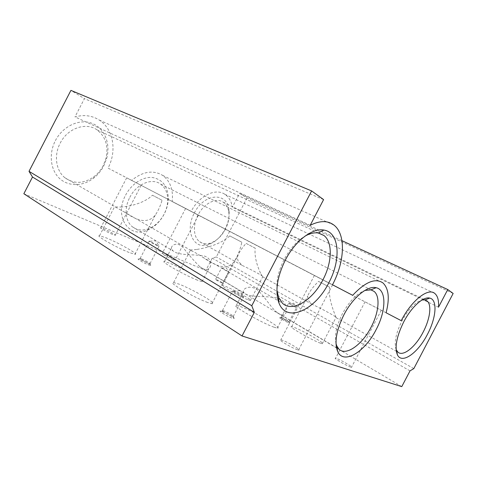 <?xml version="1.0" encoding="UTF-8"?>
<svg xmlns="http://www.w3.org/2000/svg" width="477" height="477" viewBox="0 0 477 477"><rect width="100%" height="100%" fill="white"/><g stroke="black" fill="none" stroke-linecap="round" stroke-linejoin="round"><path stroke-width="0.36" stroke-dasharray="2.38 1.79" d="M233.724 291.28C236.705 292.449 243.675 296.289 243.741 296.807L242.495 296.533C238.911 295.144 230.552 290.362 232.675 290.922L233.724 291.28M232.198 316.293C228.531 315.07 220.249 310.139 222.473 310.521L223.552 310.813C226.79 311.916 234.153 316.138 233.503 316.525L232.198 316.293M140.298 259.595C144.126 261.062 151.167 264.991 150.732 265.421L148.675 264.932C143.845 263.101 135.414 258.081 138.89 259.112L140.298 259.595M141.687 258.928C146.242 260.931 149.062 262.505 150.154 263.644L148.49 263.238C145.02 261.915 138.64 258.254 140.137 258.451L141.687 258.928M221.871 311.493C225.871 312.846 234.928 318.046 234.135 318.553L232.532 318.278C227.326 316.549 216.355 309.722 221.292 311.308L221.871 311.493M157.589 245.721C154.184 244.284 147.757 240.7 149.188 241.04L159.187 246.186L157.589 245.721M203.28 268.867L199.809 266.762C193.895 260.728 188.171 254.14 182.649 246.985C177.086 241.732 171.303 245.059 171.482 248.123L172.877 250.807L175.548 252.434C182.244 255.356 193.716 254.39 202.701 255.684C211.508 257.073 212.307 265.993 208.843 268.634C207.501 269.72 205.647 269.797 203.28 268.867M197.4 280.16C185.016 275.402 159.187 260.722 164.505 261.551L169.907 263.286C182.482 268.283 207.09 282.241 202.081 281.627L197.4 280.16M350.792 367.141C346.558 365.859 332.469 357.559 335.575 358.191L336.351 358.4C340.632 359.736 354.489 367.88 351.471 367.314L350.792 367.141M365.71 302.185L381.278 310.283L365.71 302.185M280.595 314.677L277.232 312.632C270.697 307.635 264.437 295.818 256.99 289.646C249.519 284.417 242.465 288.895 243.407 291.793L244.164 293.039L246.597 294.536C253.484 297.457 267.209 295.71 277.703 298.179C287.571 301.255 288.197 312.823 284.238 314.76L280.595 314.677M274.06 327.204C261.366 322.863 228.99 303.986 236.348 305.346L240.354 306.52C253.299 311.195 284.185 329.13 277.28 328.104L274.06 327.204M260.943 273.995L262.678 276.833C265.409 277.262 252.5 270.179 242.34 265.492L238.446 261.521C237.451 259.601 237.272 257.598 237.922 255.517C239.484 251.761 242.209 247.718 246.096 243.383L255.255 248.189C253.961 257.347 258.129 268.247 260.943 273.995M335.134 315.13L336.249 317.783C337.835 317.569 322.392 308.965 311.898 304.225L308.124 300.152L307.725 296.002C309.454 291.626 313.061 286.755 318.558 281.394L329.589 287.178C328.289 297.302 332.886 309.287 335.134 315.13M396.131 349.575C393.93 342.826 395.85 333.31 401.896 321.027C408.527 309.066 415.24 302.054 422.044 299.991M225.359 229.264C221.513 236.348 216.528 240.968 210.417 243.109C206.32 244.355 202.743 243.896 199.69 241.738C193.471 237.439 192.565 225.233 198.027 215.014C203.888 203.315 216.314 197.245 223.218 202.194C226.289 204.299 228.149 207.608 228.811 212.134C229.479 217.703 228.328 223.409 225.359 229.264M255.255 248.189L246.096 243.383M247.611 299.586C239.037 296.295 218.514 284.668 222.389 285.347L225.508 286.361C234.213 289.795 254.026 300.999 250.365 300.462L247.611 299.586M194.3 213.076C204.204 192.863 227.493 191.832 228.954 209.946C229.693 216.188 228.405 222.58 225.09 229.127C220.791 237.045 215.21 242.215 208.348 244.635C193.871 250.109 184.462 230.987 194.3 213.076M125.594 195.188C131.419 183.919 142.861 176.526 152.366 177.498C162.472 179.376 167.779 186.245 168.292 198.098C168.232 203.554 166.861 208.902 164.171 214.143C160.039 221.829 154.423 227.195 147.31 230.242C129.106 238.822 113.8 216.558 125.594 195.188M129.804 197.371C136.488 183.919 151.984 177.587 160.588 184.08C165.286 187.568 167.677 192.827 167.761 199.857C167.707 204.728 166.479 209.51 164.076 214.197C160.379 221.078 155.359 225.871 149.009 228.584C142.748 230.981 137.251 230.415 132.517 226.891C125.368 221.477 123.978 208.282 129.804 197.371M336.023 343.655C334.359 335.605 336.464 325.678 342.337 313.89C349.164 301.488 356.677 293.665 364.875 290.427M276.916 290.159C276.183 280.738 278.592 270.537 284.137 259.536C289.956 248.72 296.927 240.915 305.047 236.109M122.046 206.964C118.093 207.119 115.613 207.018 114.611 206.648L123.871 211.758C130.448 216.176 138.98 221.262 145.747 220.481C149.808 219.957 152.992 218.156 155.299 215.091C158.102 210.947 160.361 206.01 162.073 200.28L152.461 195.224C144.632 202.773 131.628 206.076 122.046 206.964M196.596 249.489L190.532 249.996C189.16 249.853 189.649 250.198 191.998 251.033C194.485 252.106 198.056 254.163 202.713 257.21C210.488 262.398 219.658 267.865 226.432 266.506C229.049 266.041 231.297 264.824 233.175 262.857C237.057 257.699 239.943 250.824 241.839 242.233L229.795 235.9C220.875 244.254 206.297 247.909 196.596 249.489M103.217 165.591C100.909 169.997 97.857 173.682 94.052 176.639C83.904 183.824 74.221 184.217 65.009 177.826C56.024 170.909 53.645 155.424 60.197 143.166C67.633 128.104 86.057 121.897 96.986 129.851C105.763 136.708 108.726 146.35 105.87 158.781L103.217 165.591M173.199 259.643C168.989 257.932 160.689 253.287 162.21 253.502L164.118 254.152C168.345 255.887 176.502 260.448 175.023 260.257L173.199 259.643M187.354 209.445L198.438 215.21L187.354 209.445M55.374 140.649C62.904 125.946 79.742 118.409 92.168 123.394C104.666 128.241 110.73 143.768 106.729 158.275L103.765 165.877C101.19 170.802 97.779 174.916 93.528 178.225C83.01 186.394 68.676 186.853 59.625 178.517C50.544 170.253 48.469 153.898 55.374 140.649M112.62 234.422C107.635 232.388 99.091 227.607 100.754 227.797L103.455 228.704C108.458 230.761 116.835 235.447 115.201 235.28L112.62 234.422M129.184 179.119L141.132 185.332L129.184 179.119M297.487 349.76C292.002 348.091 276.976 339.081 280.822 339.809L282.044 340.125C287.565 341.866 302.323 350.684 298.554 350.035L297.487 349.76M315.5 275.974L332.57 284.852L315.5 275.974M280.655 317.974C283.243 318.934 290.219 322.851 289.688 323.06L288.823 322.851C285.753 321.725 277.65 317.002 280.13 317.795L280.655 317.974M281.907 317.497C284.006 318.278 289.67 321.456 289.235 321.611L288.537 321.438C286.266 320.604 280.094 317.08 281.281 317.3L281.907 317.497M295.841 307.432L288.543 303.378L295.841 307.432M222.318 268.307L228.799 271.824L222.318 268.307M221.984 282.968C218.257 281.239 216.123 280.041 215.568 279.361L216.415 279.647C220.13 281.37 222.258 282.563 222.807 283.237L221.984 282.968M207.704 302.484C194.419 297.892 166.407 281.418 173.604 282.551L178.648 283.994C192.088 288.865 218.854 304.559 211.943 303.658L207.704 302.484M129.124 252.488C116.686 247.676 94.619 235.137 99.52 235.733L106.043 237.802C118.612 242.805 139.642 254.754 134.937 254.295L129.124 252.488M329.589 287.178L318.558 281.394M320.478 343.202C311.97 340.286 286.599 325.642 291.727 326.667L293.951 327.323C302.633 330.43 327.139 344.531 322.321 343.72L320.478 343.202M152.461 195.224L162.073 200.28M229.795 235.9L241.839 242.233M453.15 293.45L247.003 197.961L239.549 193.406L232.365 207.209C231.405 201.324 228.877 197.007 224.798 194.27C215.58 187.783 198.998 195.803 191.164 211.442L172.167 201.538C173.473 189.87 170.307 181.159 162.675 175.411C153.218 169.74 142.861 171.404 131.604 180.389L108.017 168.095C117.068 151.275 113.58 129.13 99.264 120.079C92.103 115.529 84.006 114.468 74.978 116.895L84.435 98.632L70.93 90.38M341.961 240.694L239.549 193.406M438.506 307.194L232.365 207.209M401.223 320.669L191.164 211.442M332.487 284.775L108.017 168.095M352.676 295.317L131.604 180.389M386.102 312.775L172.167 201.538M310.211 225.293L74.978 116.895M323.597 199.607L84.435 98.632M23.85 193.74L205.802 270.471L212.223 258.129L216.302 256.966L247.003 197.961M401.771 386.62L205.802 270.471M410.011 370.873L212.223 258.129M413.821 368.602L216.302 256.966M233.652 291.256L239.788 290.618L243.741 296.807M222.473 310.521L232.675 290.922M150.154 263.644L150.732 265.421M233.503 316.525L234.135 318.553M140.137 258.451L149.188 241.04M164.505 261.551L171.482 248.123M365.018 301.822L335.575 358.191M236.348 305.346L243.407 291.793M199.69 241.738L242.34 265.492M262.654 276.803L311.898 304.225M336.249 317.783L396.321 351.239M396.685 351.442L397.854 352.092M222.389 285.347L237.922 255.517M228.811 212.134L228.954 209.946M167.761 199.857L168.292 198.098M132.517 226.891L172.877 250.807M199.809 266.762L244.164 293.039M277.232 312.632L336.482 347.733M337.126 348.115L339.016 349.236M65.009 177.826L115.404 206.881M123.871 211.758L191.998 251.033M202.713 257.21L278.163 300.701M278.801 301.07L282.306 303.092M185.589 208.521L162.21 253.502M105.87 158.781L106.729 158.275M126.685 177.814L100.754 227.797M314.415 275.408L280.822 339.809M289.235 321.611L289.688 323.06M149.856 241.249L155.633 240.742L159.187 246.186M281.281 317.3L288.543 303.378M288.865 303.485L293.695 303.187L296.527 307.629M221.745 268.074L226.223 267.788L228.799 271.824M215.568 279.361L221.483 267.991M173.604 282.551L190.532 249.996M99.52 235.733L114.611 206.648M291.727 326.667L307.725 296.002M322.321 343.72L336.088 317.354M134.937 254.295L155.299 215.091M211.943 303.658L233.181 262.857M222.807 283.237L228.739 271.848M289.14 321.623L296.432 307.647M281.484 317.348L280.13 317.795M332.57 284.852L298.554 350.035M141.132 185.332L115.201 235.28M94.052 176.639L93.528 178.225M198.438 215.21L175.023 260.257M96.986 129.851L318.755 233.086M160.588 184.08L371.148 289.927M149.009 228.584L147.31 230.242M210.417 243.109L208.348 244.635M250.365 300.462L262.678 276.833M223.218 202.194L425.102 299.955M224.798 194.27L434.744 293.421M162.675 175.411L382.918 282.903M99.264 120.079L333.9 225.078M277.28 328.104L284.238 314.76M381.278 310.283L351.471 367.314M202.081 281.627L208.843 268.634M149.981 263.692L159.044 246.251M223.081 310.658L221.292 311.308M140.554 258.534L138.89 259.112M233.217 316.573L243.479 296.867"/><path stroke-width="0.72" d="M422.044 299.991L424.971 299.926L426.963 300.856C432.037 304.553 430.075 319.089 423.135 332.117C415.628 346.827 403.125 357.07 397.854 352.092L396.131 349.575M364.875 290.427L370.921 289.873L374.081 291.399C380.431 296.354 378.839 312.644 371.136 327.109C362.305 344.567 346.063 356.319 339.016 349.236L336.828 346.046L336.023 343.655M343.857 314.898C352.759 297.511 367.666 285.335 376.109 287.714C386.746 289.813 386.191 310.903 376.103 329.673C364.911 352.056 343.321 365.263 337.579 351.269C334.27 342.337 336.363 330.215 343.857 314.898M285.3 260.138C295.203 240.736 312.596 227.684 323.901 230.075C339.702 232.406 341.234 259.887 328.784 282.843C315.375 310.086 286.605 323.549 278.932 302.943C274.919 291.358 277.042 277.089 285.3 260.138M305.047 236.109C309.895 233.396 314.301 232.365 318.284 233.003L323.972 235.519C332.94 242.405 332.064 262.69 322.935 279.796C312.632 300.307 292.139 312.924 282.306 303.092L278.544 297.32L276.916 290.159M403.691 321.957C411.395 306.973 423.343 296.283 429.699 298.089C437.785 299.604 436.27 317.885 427.434 334.353C418.067 352.855 401.956 364.547 397.442 354.888C394.485 347.5 396.572 336.523 403.691 321.957M447.748 289.533L438.506 307.194C438.959 300.468 437.707 295.877 434.744 293.421C428.143 287.494 411.633 300.325 401.223 320.669L386.102 312.775C389.792 298.417 388.731 288.46 382.918 282.903C375.363 277.757 365.281 281.895 352.676 295.317L332.487 284.775C344.758 261.79 346.147 234.32 333.9 225.078C327.771 220.422 319.87 220.493 310.211 225.293L323.597 199.607L311.612 190.925L251.784 305.739L254.342 312.352L242.036 335.969L401.771 386.62L410.011 370.873L413.821 368.602L453.15 293.45L447.748 289.533L341.961 240.694M311.612 190.925L70.93 90.38L29.019 171.338L32.502 177.027L23.85 193.74L242.036 335.969M251.784 305.739L29.019 171.338M254.342 312.352L32.502 177.027M396.321 351.239L396.685 351.442M336.482 347.733L337.126 348.115M370.921 289.873L376.109 287.714M318.284 233.003L323.901 230.075M278.163 300.701L278.801 301.07M424.971 299.926L429.699 298.089M396.411 350.178L397.442 354.888M318.755 233.086L323.972 235.519M278.544 297.32L278.932 302.943M336.828 346.046L337.579 351.269M371.148 289.927L374.081 291.399M425.102 299.955L426.963 300.856"/></g></svg>
